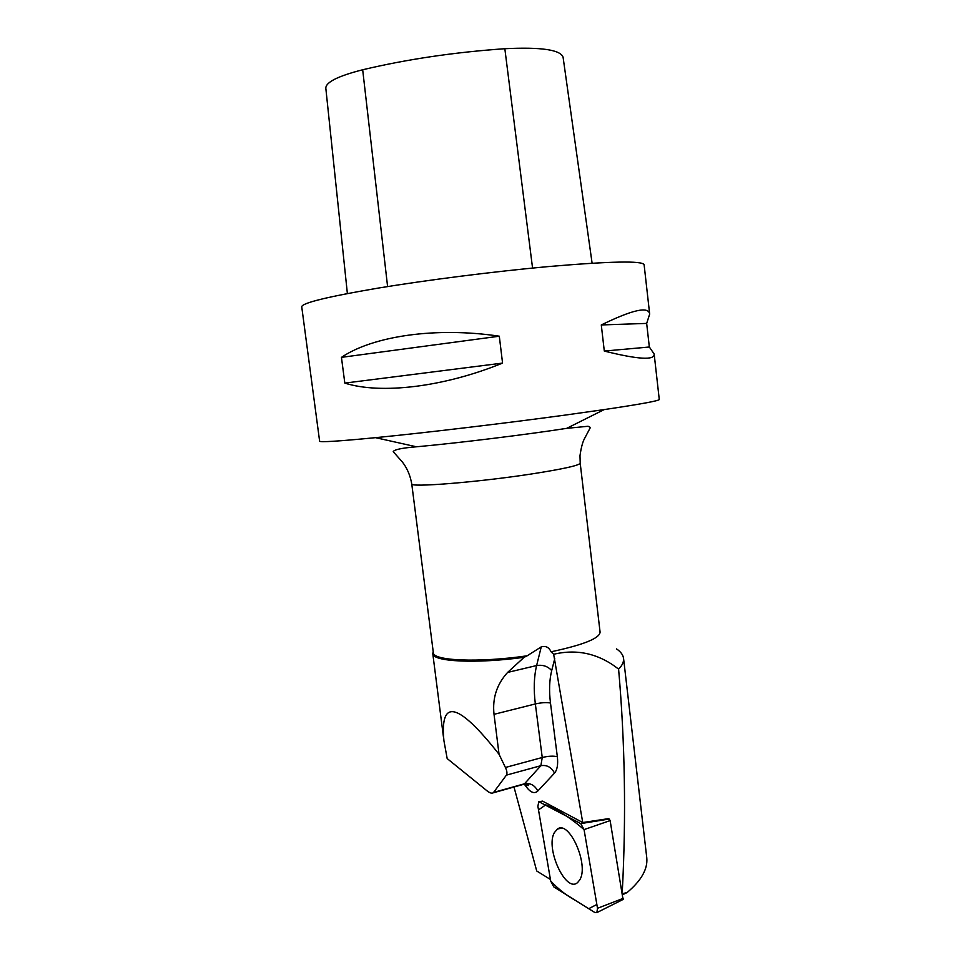 <?xml version="1.0" encoding="UTF-8"?>
<svg xmlns="http://www.w3.org/2000/svg" width="961" height="961" viewBox="0 0 961 961"><rect width="100%" height="100%" fill="white"/><g stroke="black" fill="none" stroke-linecap="round" stroke-linejoin="round"><path stroke-width="1.44" d="M580.744 823.601L538.809 801.666L537.884 806.279L550.689 881.021L553.764 886.871L595.003 912.614L596.865 912.602L597.502 908.289L584.06 829.607L580.744 823.601L609.25 819.036L610.127 820.598L623.028 899.496M579.771 879.844C589.297 864.888 569.2 819.841 557.464 829.031L554.365 832.622C545.103 848.311 565.993 893.706 577.693 882.462L579.771 879.844M616.494 648.891C620.758 651.762 623.112 654.922 623.533 658.357C623.929 661.817 622.284 665.396 618.596 669.108C598.847 653.636 577.201 648.687 553.656 654.273L551.025 651.774L553.32 651.306C584.108 644.591 599.7 638.2 600.084 632.122L580.204 463.166C579.363 465.424 563.266 469.004 531.926 473.905C478.061 482.242 409.146 487.744 411.74 483.851L433.327 652.603C432.726 660.832 478.578 662.874 527.145 655.81L541.247 646.873C545.716 645.624 548.983 647.258 551.025 651.774M553.656 654.273L582.738 822.532L542.569 801.126M513.991 787.011L536.718 870.99L550.425 879.471M622.596 893.622L627.053 892.589C641.263 880.648 647.834 869.092 646.789 857.909L623.557 658.357M622.284 891.856C626.224 816.61 624.998 742.348 618.596 669.108M582.738 822.532L608.481 818.652M622.764 894.631L627.053 892.589M527.145 655.81L524.129 657.3C476.139 663.943 432.27 661.673 432.774 653.576L433.207 651.63M524.129 657.3L507.612 672.424C496.789 684.292 492.26 698.263 494.026 714.323L499.047 754.289C458.217 702.455 439.85 697.89 443.91 740.607L447.177 758.577L486.963 790.783C489.786 792.993 491.9 793.666 493.317 792.789L506.399 775.143L540.875 765.689L524.478 783.792L493.726 792.381M654.165 354.02L659.27 399.488C659.234 400.761 640.867 404.137 604.181 409.59L565.02 415.104C504.345 423.381 424.474 432.87 375.523 437.663C338.608 441.243 319.977 442.42 319.617 441.183L301.73 306.739C302.162 302.943 327.401 296.769 377.457 288.216C426.492 280.095 493.882 271.531 547.47 266.653C610.175 261.272 642.392 260.611 644.11 264.695L649.672 314.115L646.669 323.413L649.336 347.005L654.165 354.02C654.801 360.483 638.176 359.498 604.301 351.065L601.286 324.95C632.53 309.706 648.663 306.091 649.672 314.115M344.819 383.103L341.443 357.36C373.084 335.93 436.078 326.728 499.3 336.194L502.567 363.09C443.55 387.211 380.736 394.49 344.819 383.103L502.567 363.09M592.108 263.218L563.074 57.167C560.395 49.756 540.983 46.933 504.837 48.711C454.301 52.242 406.911 59.258 362.681 69.769C338.08 76.039 325.791 82.178 325.815 88.184L347.377 293.561M601.286 324.95L646.669 323.413M604.301 351.065L649.336 347.005M341.443 357.36L499.3 336.194M499.047 754.289L505.414 767.479C507.06 771.022 507.384 773.581 506.399 775.143M584.06 829.619C571.387 818.532 558.629 810.267 545.8 804.837L538.508 809.895L550.689 880.997C558.341 889.153 566.582 895.616 575.423 900.385L588.721 908.698L596.853 904.481L584.06 829.619M610.127 820.598L584.06 829.607M597.502 908.289L623.389 898.283M543.049 801.306L540.058 801.75M524.322 784.176L526.544 787.191C530.82 792.681 534.568 793.966 537.8 791.023L554.521 773.112C557.26 769.857 558.197 764.403 557.344 756.727L550.485 703.02C548.959 690.779 549.368 679.968 551.698 670.574L554.749 658.657M541.247 646.873L536.622 665.541C542.785 664.592 547.806 666.273 551.698 670.574M526.544 787.191L526.4 784.26M504.837 48.711L532.562 268.071M362.681 69.769L387.595 286.57M411.74 483.851C410.191 475.227 407.032 467.899 402.263 461.881L393.217 451.682C394.154 449.616 401.89 447.994 416.401 446.793C457.28 443.117 526.172 434.66 566.726 428.342L588.096 426.264L590.402 427.465L584.985 437.723C582.871 441.159 581.201 447.153 579.988 455.694L580.204 463.166M494.026 714.323L535.349 703.945L542.244 757.496L505.414 767.479M550.485 703.02C546.497 702.275 541.451 702.587 535.349 703.945C533.535 689.493 533.956 676.688 536.622 665.541L507.612 672.424M537.8 791.023C534.784 785.221 530.352 782.819 524.478 783.792L522.628 784.608M557.344 756.727C553.356 755.778 548.323 756.043 542.244 757.496L540.875 765.689C546.857 764.716 551.41 767.19 554.521 773.112M542.593 801.126L539.541 801.57M623.208 899.4L596.865 912.602M561.272 828.214L557.464 829.031M443.91 740.607L432.774 653.576M566.726 428.342L604.181 409.59M416.401 446.793L375.523 437.663M526.664 784.332L528.514 785.533C528.622 784.777 527.121 784.332 523.997 784.224L493.317 792.789"/></g></svg>
